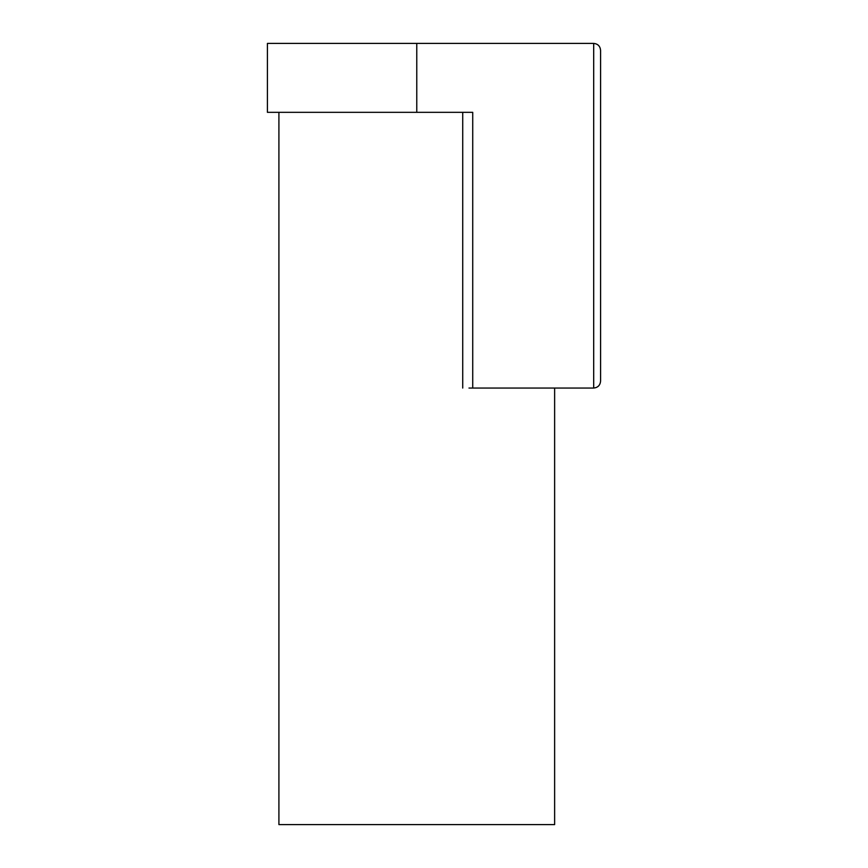 <?xml version="1.0" encoding="UTF-8"?>
<svg xmlns="http://www.w3.org/2000/svg" width="868" height="868" viewBox="0 0 868 868"><rect width="100%" height="100%" fill="white"/><g stroke="black" fill="none" stroke-linecap="round" stroke-linejoin="round"><path stroke-width="1.3" d="M554.63 388.05L554.63 824.6L278.91 824.6L278.91 112.33M600.58 381.15C600.146 385.316 597.846 387.605 593.69 388.05L593.69 43.4C597.846 43.834 600.146 46.134 600.58 50.29L600.58 381.15C600.146 385.316 597.846 387.605 593.69 388.05L468.991 388.05M472.724 388.05L472.724 112.33L267.42 112.33L267.42 43.4L593.69 43.4C597.846 43.834 600.146 46.134 600.58 50.29M416.77 112.33L416.77 43.4M462.72 388.05L462.72 112.33"/></g></svg>
